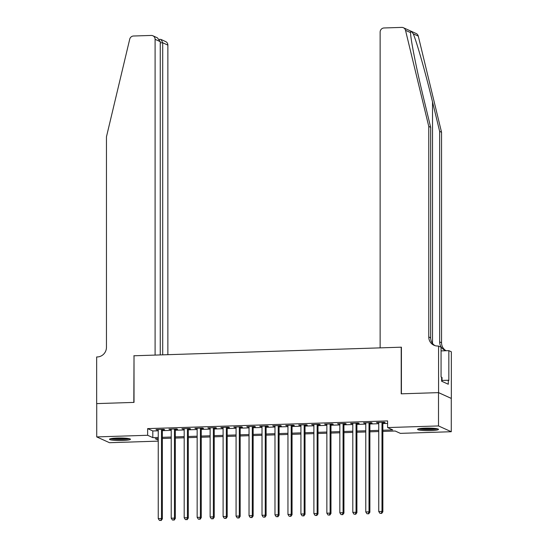 <?xml version="1.0" encoding="UTF-8"?>
<svg xmlns="http://www.w3.org/2000/svg" width="548" height="548" viewBox="0 0 548 548"><rect width="100%" height="100%" fill="white"/><g stroke="black" fill="none" stroke-linecap="round" stroke-linejoin="round"><path stroke-width="0.82" d="M117.279 438.044A10.467 1.26 0 0 1 130.445 439.263A10.467 1.26 0 0 1 122.663 440.482A10.467 1.26 0 0 1 109.504 439.263A10.467 1.26 0 0 1 117.279 438.044M425.337 428.152A10.467 1.26 0 0 1 438.496 429.372A10.467 1.26 0 0 1 430.721 430.598A10.467 1.26 0 0 1 417.555 429.372A10.467 1.26 0 0 1 425.337 428.152M158.242 441.133L109.497 442.702L96.729 436.914L96.729 403.602L134.02 402.403L134.02 355.768L401.211 347.192L401.211 393.827L438.503 392.628L451.271 398.417L451.271 431.728L400.362 433.365L395.183 431.016L382.853 431.413M162.352 429.776L164.619 429.7L163.756 429.31L155.975 429.564L158.242 429.906M175.319 429.358L177.593 429.283L176.73 428.892L168.948 429.146L171.216 429.488M188.293 428.94L190.56 428.872L189.697 428.481L181.915 428.728L184.19 429.077M201.26 428.529L203.534 428.454L202.671 428.063L194.889 428.31L197.157 428.659M214.234 428.111L216.501 428.036L215.638 427.646L207.856 427.892L210.131 428.241M227.201 427.693L229.475 427.618L228.612 427.228L220.83 427.481L223.098 427.824M240.175 427.276L242.442 427.207L241.579 426.81L233.797 427.063L236.072 427.406M253.149 426.858L255.416 426.789L254.553 426.399L246.771 426.645L249.039 426.995M266.116 426.447L268.383 426.371L267.52 425.981L259.738 426.228L262.013 426.577M279.09 426.029L281.357 425.954L280.494 425.563L272.712 425.81L274.98 426.159M292.057 425.611L294.324 425.536L293.468 425.145L285.679 425.399L287.953 425.741M305.031 425.193L307.298 425.125L306.435 424.727L298.653 424.981L300.921 425.323M317.998 424.775L320.272 424.707L319.409 424.316L311.62 424.563L313.894 424.912M330.971 424.364L333.239 424.289L332.376 423.899L324.594 424.145L326.861 424.495M343.939 423.947L346.213 423.871L345.35 423.481L337.568 423.734L339.835 424.077M356.912 423.529L359.18 423.453L358.317 423.063L350.535 423.316L352.802 423.659M369.879 423.111L372.154 423.042L371.291 422.645L363.509 422.898L365.776 423.241M382.853 430.235L392.772 429.92L387.594 427.57L387.594 420.912L147.638 428.611L152.817 430.961L158.242 430.79M162.352 430.653L171.216 430.372M175.319 430.242L184.19 429.954M188.293 429.824L197.157 429.536M201.26 429.406L210.131 429.118M214.234 428.988L223.098 428.707M227.201 428.57L236.072 428.289M240.175 428.159L249.039 427.872M253.149 427.741L262.013 427.454M266.116 427.324L274.98 427.036M279.09 426.906L287.953 426.625M292.057 426.488L300.921 426.207M305.031 426.077L313.894 425.789M317.998 425.659L326.861 425.371M330.971 425.241L339.835 424.953M343.939 424.823L352.802 424.542M356.912 424.405L365.776 424.125M369.879 423.994L378.743 423.707M382.853 423.577L387.594 423.426M382.853 422.693L385.121 422.624L384.258 422.234L376.476 422.481L378.743 422.83M438.503 392.628L438.503 425.94L451.271 431.728M96.729 436.914L147.638 435.276L152.817 437.626L158.242 437.448M147.638 428.611L147.638 435.276M387.594 427.57L438.503 425.94M162.352 437.318L171.216 437.03M175.319 436.9L184.19 436.619M188.293 436.482L197.157 436.201M201.26 436.071L210.131 435.783M214.234 435.653L223.098 435.365M227.201 435.235L236.072 434.948M240.175 434.817L249.039 434.537M253.149 434.4L262.013 434.119M266.116 433.989L274.98 433.701M279.09 433.571L287.953 433.283M292.057 433.153L300.921 432.865M305.031 432.735L313.894 432.454M317.998 432.317L326.861 432.036M330.971 431.906L339.835 431.619M343.939 431.488L352.802 431.201M356.912 431.07L365.776 430.783M369.879 430.653L378.743 430.372M158.242 438.619L155.228 438.722L158.242 440.085M378.743 431.543L369.879 431.824M365.776 431.961L356.912 432.242M352.802 432.379L343.939 432.66M339.835 432.79L330.971 433.078M326.861 433.208L317.998 433.495M313.894 433.626L305.031 433.906M300.921 434.043L292.057 434.324M287.953 434.454L279.09 434.742M274.98 434.872L266.116 435.16M262.013 435.29L253.149 435.578M249.039 435.708L240.175 435.989M236.072 436.126L227.201 436.407M223.098 436.537L214.234 436.825M210.131 436.955L201.26 437.242M197.157 437.373L188.293 437.66M184.19 437.79L175.319 438.071M171.216 438.208L162.352 438.489M152.817 430.961L152.817 437.626M377.339 422.453L377.339 422.871M364.372 422.871L364.372 423.289M351.398 423.289L351.398 423.707M338.424 423.7L338.424 424.125M325.457 424.118L325.457 424.536M312.483 424.536L312.483 424.953M299.516 424.953L299.516 425.371M286.542 425.371L286.542 425.789M273.575 425.782L273.575 426.207M260.601 426.2L260.601 426.618M247.634 426.618L247.634 427.036M234.66 427.036L234.66 427.454M221.693 427.454L221.693 427.872M208.72 427.865L208.72 428.289M195.752 428.283L195.752 428.7M182.779 428.7L182.779 429.118M169.812 429.118L169.812 429.536M156.838 429.536L156.838 429.954M381.99 422.303L381.99 511.442L378.743 511.544L378.743 422.412M382.853 422.275L382.853 511.832L381.99 511.442L381.278 513.325L379.976 513.366L381.278 513.325M381.62 513.476L382.853 511.832M378.743 511.544L379.976 513.366M436.626 428.652A9.063 1.096 0 0 1 434.42 429.084A9.063 1.096 0 0 1 419.432 428.652M421.974 428.344A8.391 1.014 180 0 0 433.948 428.358A8.391 1.014 180 0 0 434.078 428.344M418.569 428.831A10.405 1.254 180 0 0 435.372 429.194A10.405 1.254 180 0 0 437.482 428.831M442.031 381.401L442.031 377.497L441.62 377.442M128.568 438.544A9.063 1.096 0 0 1 126.369 438.975A9.063 1.096 0 0 1 111.374 438.544M113.922 438.236A8.391 1.014 180 0 0 125.896 438.249A8.391 1.014 180 0 0 126.026 438.236M110.518 438.722A10.405 1.254 180 0 0 127.314 439.085A10.405 1.254 180 0 0 129.431 438.722M410.548 32.092L410.562 32.606L405.513 30.318A4.028 3.863 -65.6 0 0 403.397 27.729L416.165 33.524A4.028 3.863 114.4 0 1 418.282 36.106L441.544 132.253L439.654 131.397L432.523 101.914C425.796 73.781 416.685 41.627 413.233 33.818C411.349 31.257 410.459 30.852 410.562 32.606C410.493 38.819 416.624 69.617 423.529 97.839L430.666 127.321L430.666 337.835A9.398 9.015 -65.6 0 0 434.948 345.617M430.666 127.321L428.776 126.458L428.776 336.979A9.398 9.015 -65.6 0 0 433.975 345.247A9.398 9.015 -65.6 0 0 437.852 346.014L441.072 347.124L441.072 376.969L441.62 377.223L441.62 381.216L448.285 384.237L448.285 380.244L448.839 380.49L448.839 350.645L451.34 351.782L451.34 398.417L438.571 392.628L401.41 393.82L401.41 347.185L380.134 347.87L380.134 32.092A4.028 3.863 -65.6 0 1 384.025 27.969L401.732 27.4A4.028 3.863 -65.6 0 1 403.397 27.729M441.544 132.253L441.544 342.767A9.398 9.015 -65.6 0 0 445.825 350.549M446.462 350.727A9.398 9.015 -65.6 0 1 444.853 350.179A9.398 9.015 -65.6 0 1 439.654 341.911L439.654 131.397M405.513 30.318L428.776 126.458M438.571 345.994L438.571 392.628M448.839 350.645L441.072 350.898M448.285 380.244L442.031 380.442M167.866 354.686L167.866 45.107L162.708 42.765L160.256 42.847M162.708 354.851L162.708 42.765L161.071 39.49L165.633 41.566A4.028 3.863 114.4 0 1 167.866 45.107M133.822 355.775L155.098 355.09L155.098 39.319A4.028 3.863 -65.6 0 0 151.2 35.442L133.5 36.01A4.028 3.863 -65.6 0 0 129.718 39.175L106.456 136.808L106.456 347.329A9.398 9.015 114.4 0 1 97.373 356.947L96.66 356.967L96.66 403.602L133.822 402.41L134.02 355.864M160.256 354.926L160.256 41.655L155.098 39.319M152.865 35.771L157.434 37.846L160.256 41.655M159.852 39.367L161.071 39.49M369.016 422.72L369.016 511.859L365.776 511.962L365.776 422.823M369.879 422.693L369.879 512.25L369.016 511.859L368.304 513.736L367.009 513.777L368.304 513.736M368.646 513.894L369.879 512.25M365.776 511.962L367.009 513.777M356.049 423.138L356.049 512.277L352.802 512.38L352.802 423.241M356.912 423.111L356.912 512.668L356.049 512.277L355.337 514.154L354.035 514.195L355.337 514.154M355.679 514.312L356.912 512.668M352.802 512.38L354.035 514.195M343.075 423.556L343.075 512.688L339.835 512.798L339.835 423.659M343.939 423.529L343.939 513.086L343.075 512.688L342.363 514.572L341.068 514.613L342.363 514.572M342.706 514.73L343.939 513.086M339.835 512.798L341.068 514.613M330.108 423.967L330.108 513.106L326.861 513.209L326.861 424.077M330.971 423.94L330.971 513.497L330.108 513.106L329.396 514.99L328.094 515.031L329.396 514.99M329.738 515.147L330.971 513.497M326.861 513.209L328.094 515.031M317.134 424.385L317.134 513.524L313.894 513.627L313.894 424.488M317.998 424.358L317.998 513.914L317.134 513.524L316.422 515.408L315.127 515.449L316.422 515.408M316.765 515.558L317.998 513.914M313.894 513.627L315.127 515.449M304.167 424.803L304.167 513.942L300.921 514.045L300.921 424.906M305.031 424.775L305.031 514.332L304.167 513.942L303.448 515.819L302.154 515.86L303.448 515.819M303.798 515.976L305.031 514.332M300.921 514.045L302.154 515.86M291.194 425.221L291.194 514.36L287.953 514.462L287.953 425.323M292.057 425.193L292.057 514.75L291.194 514.36L290.481 516.237L289.186 516.278L290.481 516.237M290.824 516.394L292.057 514.75M287.953 514.462L289.186 516.278M278.226 425.638L278.226 514.771L274.98 514.88L274.98 425.741M279.09 425.611L279.09 515.161L278.226 514.771L277.507 516.654L276.213 516.696L277.507 516.654M277.857 516.812L279.09 515.161M274.98 514.88L276.213 516.696M265.253 426.049L265.253 515.189L262.013 515.291L262.013 426.159M266.116 426.022L266.116 515.579L265.253 515.189L264.54 517.072L263.246 517.113L264.54 517.072M264.883 517.23L266.116 515.579M262.013 515.291L263.246 517.113M252.286 426.467L252.286 515.606L249.039 515.709L249.039 426.57M253.149 426.44L253.149 515.997L252.286 515.606L251.566 517.49L250.272 517.531L251.566 517.49M251.916 517.641L253.149 515.997M249.039 515.709L250.272 517.531M239.312 426.885L239.312 516.024L236.072 516.127L236.072 426.988M240.175 426.858L240.175 516.415L239.312 516.024L238.599 517.901L237.298 517.942L238.599 517.901M238.942 518.059L240.175 516.415M236.072 516.127L237.298 517.942M226.345 427.303L226.345 516.442L223.098 516.545L223.098 427.406M227.201 427.276L227.201 516.833L226.345 516.442L225.625 518.319L224.331 518.36L225.625 518.319M225.975 518.476L227.201 516.833M223.098 516.545L224.331 518.36M213.371 427.721L213.371 516.853L210.131 516.963L210.131 427.824M214.234 427.693L214.234 517.244L213.371 516.853L212.658 518.737L211.357 518.778L212.658 518.737M213.001 518.894L214.234 517.244M210.131 516.963L211.357 518.778M200.397 428.132L200.397 517.271L197.157 517.374L197.157 428.241M201.26 428.104L201.26 517.661L200.397 517.271L199.684 519.155L198.39 519.196L199.684 519.155M200.034 519.312L201.26 517.661M197.157 517.374L198.39 519.196M187.43 428.55L187.43 517.689L184.19 517.792L184.19 428.652M188.293 428.522L188.293 518.079L187.43 517.689L186.717 519.566L185.416 519.614L186.717 519.566M187.06 519.723L188.293 518.079M184.19 517.792L185.416 519.614M174.456 428.968L174.456 518.107L171.216 518.209L171.216 429.07M175.319 428.94L175.319 518.497L174.456 518.107L173.743 519.984L172.449 520.025L173.743 519.984M174.093 520.141L175.319 518.497M171.216 518.209L172.449 520.025M161.489 429.385L161.489 518.524L158.242 518.627L158.242 429.488M162.352 429.358L162.352 518.915L161.489 518.524L160.776 520.401L159.475 520.442L160.776 520.401M161.119 520.559L162.352 518.915M158.242 518.627L159.475 520.442M432.523 101.914L432.523 343.425M430.666 337.835L428.776 336.979M439.654 341.911L441.544 342.767M418.282 36.106L413.233 33.818M160.208 39.319L159.4 39.346"/></g></svg>
